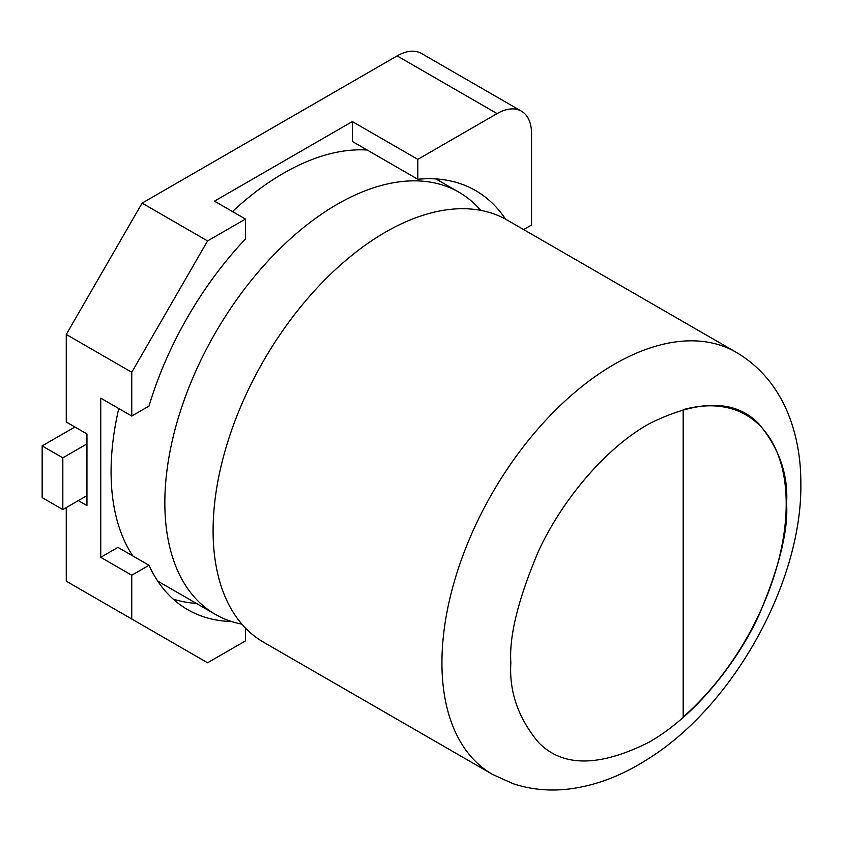 <?xml version="1.0" encoding="UTF-8"?>
<svg xmlns="http://www.w3.org/2000/svg" width="843" height="843" viewBox="0 0 843 843"><rect width="100%" height="100%" fill="white"/><g stroke="black" fill="none" stroke-linecap="round" stroke-linejoin="round"><path stroke-width="1.26" d="M241.857 624.115A243.701 140.697 -60 0 1 215.313 614.357A243.701 140.697 -60 0 1 164.838 502.797A243.701 140.697 -60 0 1 271.214 257.547A243.701 140.697 -60 0 1 459.014 192.257A243.701 140.697 -60 0 1 480.721 210.371M507.265 220.118A243.701 140.697 120 0 0 441.226 210.687A243.701 140.697 120 0 0 213.089 530.658A243.701 140.697 120 0 0 222.383 589.742A243.701 140.697 120 0 0 263.564 642.218L492.407 774.338A243.701 140.697 -60 0 1 441.932 662.777A243.701 140.697 -60 0 1 548.308 417.527A243.701 140.697 -60 0 1 736.097 352.237L507.265 220.118M367.158 150.022A243.701 140.697 120 0 0 232.499 211.551M118.768 408.549A243.701 140.697 120 0 0 111.076 471.753A243.701 140.697 120 0 0 132.804 555.937M683.178 716.898L683.178 409.677A194.343 112.203 -60 0 1 745.886 414.872A194.343 112.203 -60 0 1 745.929 414.893A194.343 112.203 -60 0 1 781.377 548.382A194.343 112.203 -60 0 1 683.251 716.94L683.178 716.898M157.599 580.88A243.701 140.697 120 0 0 161.55 583.314L215.313 614.357M683.178 409.677L683.251 409.719A194.343 112.203 -60 0 1 745.96 414.914L745.886 414.872M683.251 409.719L683.251 716.94M245.492 628.088L245.492 640.891L207.578 662.777L66.27 581.196L66.27 507.57M78.336 500.605L86.955 505.589L86.955 433.955L66.27 422.016L66.27 334.46L142.098 203.131L397.127 55.891L497.075 113.594L417.812 159.359L352.332 121.561L214.47 201.15L245.492 219.054L245.492 238.948A253.448 146.324 -60 0 0 148.99 406.094L131.761 416.042L100.738 398.138L100.738 557.318L131.761 575.232L148.99 565.274L117.967 547.37L100.738 557.318M523.651 229.581L531.543 225.028L531.543 133.5A48.736 28.135 120 0 0 521.448 111.181L421.5 53.478A48.736 28.135 120 0 0 397.127 55.891M66.27 334.46L131.761 372.269L207.578 240.94L142.098 203.131M207.578 240.94L245.492 219.054M521.448 111.181A48.736 28.135 120 0 0 497.075 113.594M196.356 603.419A253.448 146.324 -60 0 1 173.142 599.067M438.56 179.137A253.448 146.324 -60 0 1 440.057 181.319M352.332 121.561L352.332 141.455L417.812 179.264A253.448 146.324 -60 0 1 475.6 190.581A253.448 146.324 -60 0 1 505.568 219.169M417.812 159.359L417.812 179.264M131.761 619.004L131.761 575.232M131.761 372.269L131.761 416.042M231.53 621.512A253.448 146.324 -60 0 1 187.694 609.668A253.448 146.324 -60 0 1 148.99 565.274M74.89 426.99L42.15 445.894L42.15 497.623L62.825 509.562L86.955 495.631M42.15 445.894L62.825 457.833L86.955 443.903M62.825 457.833L62.825 509.562M786.572 503.598C788.416 530.205 779.227 567.339 759.006 615.021C737.846 661.418 695.517 715.981 648.72 742.367C599.131 767.183 562.376 767.183 538.435 742.367C518.213 718.036 509.024 691.502 510.858 662.777C509.024 636.17 518.213 599.025 538.435 551.343C559.583 504.946 601.923 450.394 648.72 423.997C698.299 399.192 735.064 399.192 759.006 423.997C779.227 448.328 788.416 474.862 786.572 503.598M492.407 774.338L512.923 783.621C531.406 789.775 550.858 791.482 571.259 788.732C597.076 785.086 622.419 775.318 647.266 759.438C733.473 706.192 802.273 581.67 800.85 483.692C800.934 457.949 796.561 434.282 787.731 412.691C776.624 386.168 759.417 366.02 736.097 352.237M459.014 192.257L435.926 178.927"/></g></svg>
